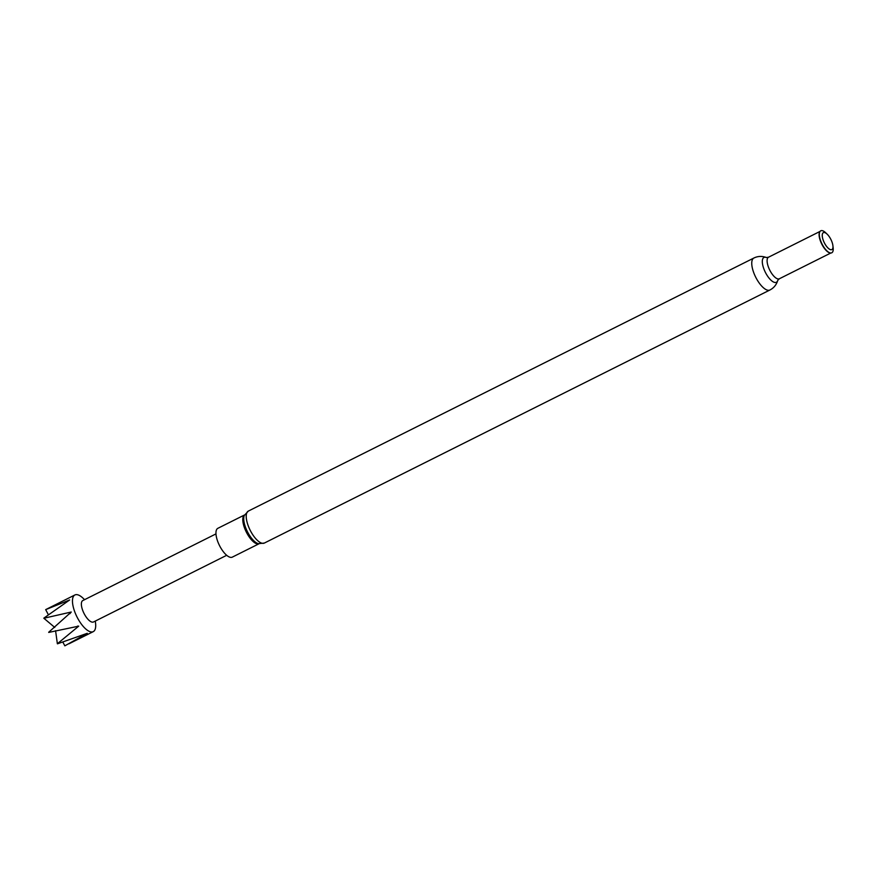 <?xml version="1.0" encoding="UTF-8"?>
<svg xmlns="http://www.w3.org/2000/svg" width="877" height="877" viewBox="0 0 877 877"><rect width="100%" height="100%" fill="white"/><g stroke="black" fill="none" stroke-linecap="round" stroke-linejoin="round"><path stroke-width="1.32" d="M226.694 555.294L93.51 621.968A11.971 4.648 -116.6 0 1 82.46 609.723A11.971 4.648 -116.6 0 1 82.789 600.57L215.972 533.896M84.598 599.66L83.019 598.169A20.511 7.97 63.4 0 0 74.907 594.957A20.511 7.97 63.4 0 0 74.337 610.644A20.511 7.97 63.4 0 0 93.269 631.637A20.511 7.97 63.4 0 0 95.56 623.218L95.308 621.059M55.58 630.706L57.367 643.751L78.711 626.156L48.739 632.416A20.511 7.97 63.4 0 1 48.673 632.273L71.234 612.025L43.861 618.252A20.511 7.97 63.4 0 1 43.85 618.132L69.645 599.967L45.681 609.636A20.511 7.97 63.4 0 1 45.725 609.603L74.907 594.957M217.869 528.305A16.126 6.26 63.4 0 0 217.43 540.638A16.126 6.26 63.4 0 0 232.306 557.136L258.934 543.806A16.126 6.26 63.4 0 1 244.266 527.198A16.126 6.26 63.4 0 1 244.497 514.985L217.869 528.305M830.355 252.949A12.07 4.692 -116.6 0 1 830.157 252.927A12.07 4.692 -116.6 0 1 820.203 240.397A12.07 4.692 -116.6 0 1 819.677 231.999A12.07 4.692 -116.6 0 1 819.787 231.835M832.909 245.703L833.15 247.742A12.3 4.78 -116.6 0 1 830.563 252.982A12.3 4.78 -116.6 0 1 820.423 240.199A12.3 4.78 -116.6 0 1 819.885 231.649A12.3 4.78 -116.6 0 1 825.63 232.712L827.121 234.126A9.483 3.683 -116.6 0 1 832.109 242.337A9.483 3.683 -116.6 0 1 832.909 245.703A9.483 3.683 -116.6 0 1 829.543 249.221A9.483 3.683 -116.6 0 1 823.108 239.892A9.483 3.683 -116.6 0 1 827.121 234.126M62.793 641.986L64.843 645.834L87.283 633.304L57.443 643.828A20.511 7.97 63.4 0 1 57.367 643.751M43.861 618.252L54.758 627.439M45.681 609.636L48.443 614.876M71.234 612.025A116.334 35.19 -18.9 0 1 69.842 613.736M78.711 626.156A116.334 46.711 -37.2 0 0 77.669 626.068M244.277 515.468A16.597 6.446 63.4 0 0 245.242 526.54A16.597 6.446 63.4 0 0 258.397 543.685L264.35 543.06A17.88 6.95 63.4 0 1 247.851 524.764A17.88 6.95 63.4 0 1 248.344 511.083L244.277 515.468M830.837 252.993L779.335 278.776A12.07 4.692 -116.6 0 1 768.197 266.433A12.07 4.692 -116.6 0 1 768.526 257.202L766.377 257.52C762.036 255.92 757.86 256.084 753.88 258.024L248.344 511.083M779.335 278.776L777.789 280.311A13.879 5.394 -116.6 0 1 771.442 280.607A13.879 5.394 -116.6 0 1 763.571 268.077A13.879 5.394 -116.6 0 1 766.377 257.52L766.388 257.52M777.789 280.311L777.789 280.289C776.463 284.751 773.832 287.985 769.885 290.013A17.88 6.95 -116.6 0 1 753.387 271.706A17.88 6.95 -116.6 0 1 753.88 258.024M820.039 231.418L768.526 257.202M769.885 290.013L264.35 543.06M93.269 631.637L68.954 643.806"/></g></svg>
